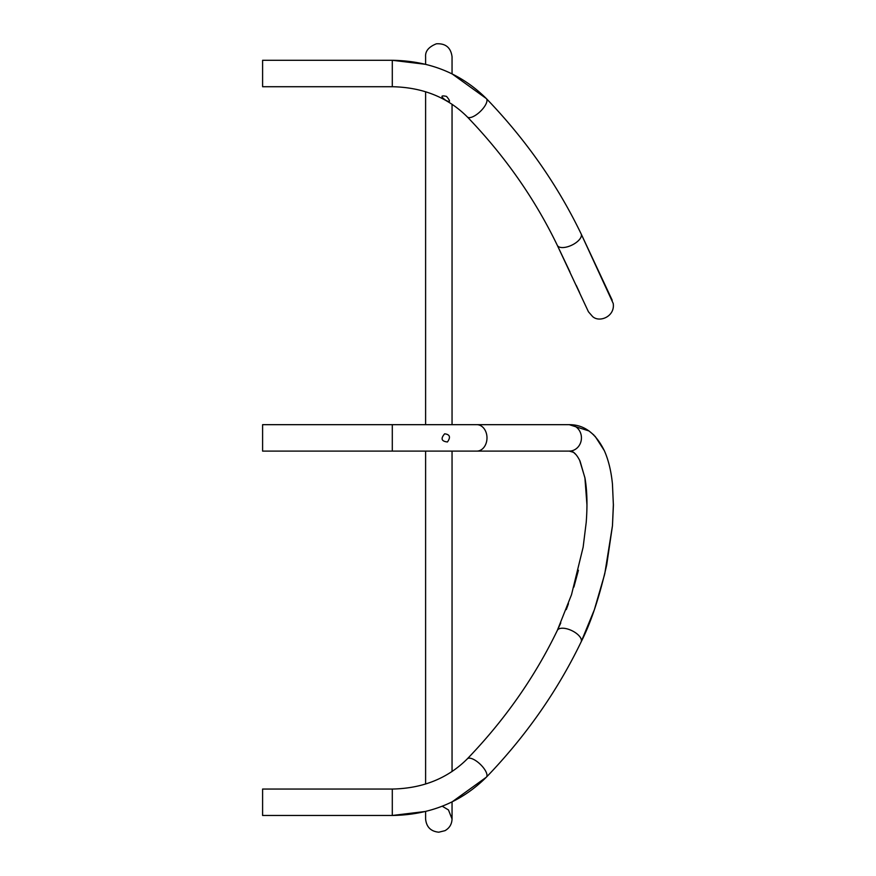 <?xml version="1.0" encoding="UTF-8"?>
<svg xmlns="http://www.w3.org/2000/svg" width="876" height="876" viewBox="0 0 876 876"><rect width="100%" height="100%" fill="white"/><g stroke="black" fill="none" stroke-linecap="round" stroke-linejoin="round"><path stroke-width="1.31" d="M446.53 96.404C450.768 101.507 450.483 102.788 445.665 100.236C440.442 96.415 440.727 95.134 446.53 96.404M444.658 433.806C449.914 434.452 450.833 437.179 447.439 441.975C441.427 441.307 440.497 438.591 444.658 433.806M486.355 777.187C525.753 736.256 557.355 691.153 581.138 641.878C557.355 691.153 525.753 736.256 486.355 777.187C461.269 802.12 429.919 814.888 392.295 815.479L262.603 815.479L262.603 789.046L392.295 789.046L392.295 815.479L425.605 811.45L425.605 818.983C426.393 826.999 430.784 831.401 438.788 832.2L445.008 830.667C449.508 828.072 451.852 824.185 452.049 818.983L452.049 801.912L486.355 777.187A13.217 5.07 -136 0 0 486.99 775.348A13.217 5.07 -136 0 0 478.625 762.799A13.217 5.07 -136 0 0 467.324 758.846C447.778 778.37 422.769 788.444 392.295 789.046M262.603 60.291L262.603 86.724L392.295 86.724L392.295 60.291L425.605 64.32L425.605 56.787C425.145 51.191 428.747 46.866 436.39 43.8C445.632 43.274 450.844 47.6 452.049 56.787L452.049 73.858L486.355 98.583C461.269 73.65 429.919 60.882 392.295 60.291L262.603 60.291L392.295 60.291M425.605 91.75L425.605 424.674L262.603 424.674L262.603 451.107L476.84 451.107A13.217 10.151 -90 0 0 486.99 437.89A13.217 10.151 -90 0 0 476.84 424.674L452.049 424.674L452.049 104.244M570.013 272.031L557.322 245.368C534.798 198.699 504.806 155.884 467.324 116.935A13.217 5.07 -44 0 0 478.625 112.982A13.217 5.07 -44 0 0 486.99 100.422A13.217 5.07 -44 0 0 486.355 98.594C525.753 139.525 557.355 184.628 581.138 233.892C557.355 184.628 525.753 139.525 486.355 98.583M452.049 771.537L452.049 451.107L569.236 451.107A13.217 12.198 -90 0 0 581.434 437.89A13.217 12.198 -90 0 0 569.236 424.674L392.295 424.674L392.295 451.107L425.605 451.107L425.605 784.031M569.236 451.107C572.86 450.592 576.474 453.932 580.054 461.126L584.993 478.186C587.106 490.418 587.522 505.123 586.219 522.315L583.142 547.161L571.513 594.705L557.322 630.413C534.798 677.082 504.806 719.886 467.324 758.835M557.333 245.379A13.217 6.099 -25.7 0 0 570.583 245.707A13.217 6.099 -25.7 0 0 581.434 235.228L581.434 235.228A13.217 6.099 -25.7 0 0 581.138 233.892L613.211 303.457C615.248 316.444 599.469 323.036 592.548 316.499L588.442 311.779L557.322 245.368M593.972 435.109L589.011 430.959L569.236 424.674C584.117 424.564 595.844 433.302 604.44 450.899C608.524 460.239 611.196 471.277 612.444 484.023L613.397 505.386L612.455 525.83L606.696 564.976C599.512 596.819 590.993 622.464 581.138 641.878A13.217 6.099 -154.3 0 0 581.434 640.553L581.434 640.553A13.217 6.099 -154.3 0 0 570.572 630.063A13.217 6.099 -154.3 0 0 557.333 630.402M442.216 806.205L448.468 809.939L452.049 818.983M467.324 116.935C447.778 97.4 422.769 87.326 392.295 86.724M392.295 815.479L262.603 815.479M581.138 641.878L594.333 609.795L604.582 574.547M604.779 573.714L612.455 525.786L613.397 504.072M604.298 450.592L595.067 436.237M557.322 630.413L560.793 622.913M566.29 609.576L568.469 603.641M573.889 587.062L578.423 570.276M586.964 504.97L584.905 477.727L579.627 460.25M575.861 454.513L573.506 452.334L569.345 451.107M576.222 285.291L579.605 292.584M612.204 300.216L581.138 233.892"/></g></svg>
